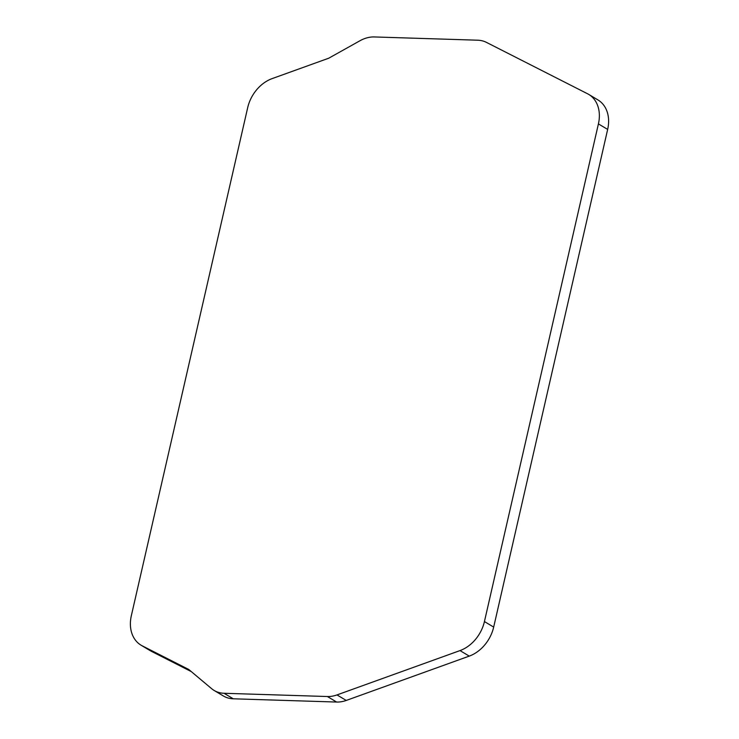<?xml version="1.0" encoding="UTF-8"?>
<svg xmlns="http://www.w3.org/2000/svg" width="739" height="739" viewBox="0 0 739 739"><rect width="100%" height="100%" fill="white"/><g stroke="black" fill="none" stroke-linecap="round" stroke-linejoin="round"><path stroke-width="1.11" d="M247.694 107.635L131.339 615.689A33.375 25.486 -59.1 0 0 141.047 645.184A33.375 25.486 -59.1 0 0 142.211 645.831L188.731 669.46L211.585 688.637A33.375 25.486 -59.1 0 0 214.125 690.448A33.375 25.486 -59.1 0 0 224.028 693.274L327.386 696.526A33.375 25.486 -59.1 0 0 337.002 694.919L460.009 650.588A33.375 25.486 -59.1 0 0 484.433 621.564L598.414 123.893A33.375 25.486 -59.1 0 0 588.706 94.398A33.375 25.486 -59.1 0 0 587.542 93.761L486.447 42.382A33.375 25.486 -59.1 0 0 477.708 40.202L374.35 36.95A33.375 25.486 -59.1 0 0 359.967 40.747L328.726 58.215L272.128 78.611A33.375 25.486 -59.1 0 0 247.694 107.635M141.047 645.184L150.294 650.708A33.375 25.486 -59.1 0 0 151.458 651.355L191.225 671.566M598.414 123.893L607.661 129.417A33.375 25.486 -59.1 0 0 597.953 99.931L588.706 94.398M607.661 129.417L493.68 627.088L484.433 621.564M214.125 690.448L223.363 695.972A33.375 25.486 -59.1 0 0 233.275 698.798L336.633 702.05A33.375 25.486 -59.1 0 0 346.24 700.443L469.256 656.112A33.375 25.486 -59.1 0 0 493.68 627.088M151.458 651.355L142.211 645.831M460.009 650.588L469.256 656.112M337.002 694.919L346.24 700.443M327.386 696.526L336.633 702.05M224.028 693.274L233.275 698.798"/></g></svg>
